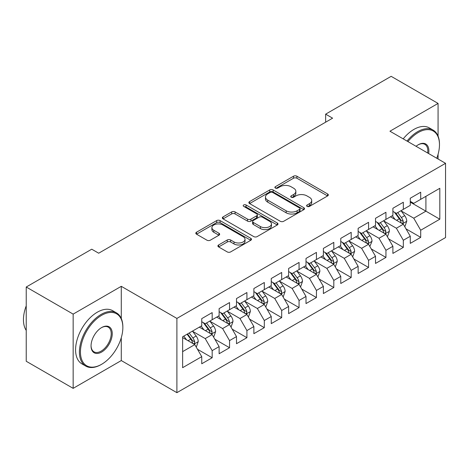 <?xml version="1.0" encoding="UTF-8"?>
<svg xmlns="http://www.w3.org/2000/svg" width="469" height="469" viewBox="0 0 469 469"><rect width="100%" height="100%" fill="white"/><g stroke="black" fill="none" stroke-linecap="round" stroke-linejoin="round"><path stroke-width="0.7" d="M307.101 206.389A1.688 0.973 0 0 0 309.487 206.389L327.614 195.925A2.409 1.395 0 0 0 328.318 194.94A2.409 1.395 0 0 0 327.614 193.955L296.906 176.227A2.409 1.395 0 0 0 293.494 176.227L275.373 186.691A1.688 0.973 0 0 0 274.881 187.377A1.688 0.973 0 0 0 275.373 188.069A1.688 0.973 0 0 0 277.759 188.069L280.104 186.715A7.721 4.455 0 0 1 291.026 186.715L293.582 188.192A7.721 4.455 0 0 1 295.845 191.346A7.721 4.455 0 0 1 293.582 194.494L291.237 195.849A1.688 0.973 0 0 0 290.745 196.54A1.688 0.973 0 0 0 291.237 197.226A1.688 0.973 0 0 0 293.623 197.226L295.968 195.872A7.721 4.455 0 0 1 306.884 195.872L309.446 197.349A7.721 4.455 0 0 1 311.709 200.503A7.721 4.455 0 0 1 309.446 203.652L307.101 205.006A1.688 0.973 0 0 0 306.603 205.698A1.688 0.973 0 0 0 307.101 206.389L307.101 205.006M218.618 244.965A2.409 1.395 0 0 0 217.909 245.949A2.409 1.395 0 0 0 218.618 246.934L227.231 251.906A2.409 1.395 0 0 0 230.642 251.906L250.768 240.286A2.409 1.395 0 0 0 251.478 239.301A2.409 1.395 0 0 0 250.768 238.316L220.067 220.594A2.409 1.395 0 0 0 216.655 220.594L196.529 232.214A2.409 1.395 0 0 0 195.819 233.199A2.409 1.395 0 0 0 196.529 234.183L206.929 240.187A2.409 1.395 0 0 0 210.341 240.187L218.959 235.215A2.409 1.395 0 0 0 219.662 234.23A2.409 1.395 0 0 0 218.959 233.245L213.8 230.267A6.455 3.723 0 0 1 211.906 227.635A6.455 3.723 0 0 1 215.892 224.194A6.455 3.723 0 0 1 222.922 224.997L243.135 236.669A6.455 3.723 0 0 1 245.023 239.301A6.455 3.723 0 0 1 241.043 242.743A6.455 3.723 0 0 1 234.008 241.94L230.642 239.993A2.409 1.395 0 0 0 227.231 239.993L218.618 244.965L218.618 246.934M121.283 318.51L121.283 286.319L73.152 314.113L26.229 287.022L91.742 249.197L98.695 253.213L332.597 118.17L325.644 114.155L325.644 122.18M121.283 286.319L176.895 318.422L445.55 163.318L445.55 237.56L176.895 392.67L176.895 318.422M438.075 136.127L438.075 103.42L389.944 131.214L445.55 163.318M438.075 103.42L391.158 76.33L325.644 114.155M280.28 221.28A2.409 1.395 0 0 0 283.686 221.28L303.818 209.661A2.409 1.395 0 0 0 304.522 208.676A2.409 1.395 0 0 0 303.818 207.691L273.116 189.963A2.409 1.395 0 0 0 269.704 189.963L249.572 201.588A2.409 1.395 0 0 0 248.869 202.573A2.409 1.395 0 0 0 249.572 203.558L280.28 221.28M244.367 206.753A1.688 0.973 0 0 1 246.078 206.987L246.078 204.982L277.29 223.004A2.409 1.395 0 0 1 278 223.989A2.409 1.395 0 0 1 277.29 224.973L257.164 236.593A2.409 1.395 0 0 1 253.752 236.593L223.051 218.871L223.051 216.901A2.409 1.395 0 0 0 222.347 217.886A2.409 1.395 0 0 0 223.051 218.871M223.051 216.901L231.663 211.924A2.409 1.395 0 0 1 235.075 211.924L247.526 219.117A2.409 1.395 0 0 0 250.938 219.117L256.654 215.816A2.409 1.395 0 0 0 257.358 214.831A2.409 1.395 0 0 0 256.654 213.846L243.692 206.36A1.688 0.973 0 0 1 243.194 205.674A1.688 0.973 0 0 1 244.238 204.771A1.688 0.973 0 0 1 246.078 204.982M410.275 202.145L425.911 211.173L425.911 196.323L439.816 188.298L420.699 199.337L420.699 192.214L410.275 198.229L410.275 205.352L403.322 209.367L403.322 202.245L392.899 208.265L392.899 215.388L385.946 219.398L385.946 212.275L375.517 218.296L375.517 225.419L368.57 229.435L368.57 222.312L358.14 228.327L358.14 235.456L351.187 239.466L351.187 232.343L340.764 238.363L340.764 245.486L333.811 249.496L333.811 242.373L323.387 248.394L323.387 255.517L316.434 259.533L316.434 252.41L306.011 258.431L306.011 265.554L299.058 269.564L299.058 262.441L288.628 268.461L288.628 275.584L281.681 279.6L281.681 272.471L271.252 278.492L271.252 285.615L264.305 289.631L264.305 282.508L253.876 288.529L253.876 295.652L246.923 299.662L246.923 292.539L236.499 298.56L236.499 305.682L229.546 309.698L229.546 302.569L219.123 308.59L219.123 315.713L212.17 319.729L212.17 312.606L201.746 318.627L201.746 325.75L182.629 336.783L182.629 367.684L201.746 356.651L194.793 344.609L182.629 337.586M439.816 188.298L439.816 219.199L420.699 230.238L413.752 218.196L401.147 210.921M406.019 228.884L420.699 237.361L420.699 230.238M420.699 237.361L410.275 243.382L410.275 236.259L403.322 240.269L396.369 228.227L383.771 220.958M388.637 238.914L403.322 247.392L403.322 240.269M403.322 247.392L392.899 253.412L392.899 246.289L385.946 250.299L378.993 238.264L366.395 230.988M371.26 248.945L385.946 257.428L385.946 250.299M385.946 257.428L375.517 263.443L375.517 256.32L368.57 260.336L361.617 248.294L349.018 241.019M353.884 258.982L368.57 267.459L368.57 260.336M368.57 267.459L358.14 273.48L358.14 266.357L351.187 270.367L344.24 258.325L331.642 251.056M336.508 269.013L351.187 277.49L351.187 270.367M351.187 277.49L340.764 283.511L340.764 276.388L333.811 280.398L326.864 268.362L314.265 261.086M319.131 279.043L333.811 287.526L333.811 280.398M333.811 287.526L323.387 293.541L323.387 286.418L316.434 290.434L309.481 278.393L296.883 271.117M301.749 289.08L316.434 297.557L316.434 290.434M316.434 297.557L306.011 303.578L306.011 296.455L299.058 300.465L292.105 288.429L279.506 281.154M284.372 299.111L299.058 307.588L299.058 300.465M299.058 307.588L288.628 313.609L288.628 306.486L281.681 310.501L274.728 298.46L262.13 291.185M266.996 309.147L281.681 317.624L281.681 310.501M281.681 317.624L271.252 323.639L271.252 316.516L264.305 320.532L257.352 308.491L244.754 301.221M249.619 319.178L264.305 327.655L264.305 320.532M264.305 327.655L253.876 333.676L253.876 326.553L246.923 330.563L239.976 318.527L227.377 311.252M232.243 329.209L246.923 337.686L246.923 330.563M246.923 337.686L236.499 343.707L236.499 336.584L229.546 340.6L222.599 328.558L209.995 321.283M214.861 339.245L229.546 347.722L229.546 340.6M229.546 347.722L219.123 353.743L219.123 346.614L212.17 350.63L205.217 338.589L192.618 331.319M197.484 349.276L212.17 357.753L212.17 350.63M212.17 357.753L201.746 363.774L201.746 356.651M201.746 321.734L205.217 323.739L212.17 319.729M182.629 351.633L194.793 344.609M219.123 311.703L222.599 313.708L229.546 309.698M205.217 338.589L212.17 334.579L199.307 327.151M219.123 346.614L212.17 334.579M236.499 301.673L239.976 303.678L246.923 299.662M222.599 328.558L229.546 324.542L216.69 317.12M236.499 336.584L229.546 324.542M253.876 291.636L257.352 293.641L264.305 289.631M239.976 318.527L246.923 314.511L234.066 307.089M253.876 326.553L246.923 314.511M271.252 281.605L274.728 283.61L281.681 279.6M257.352 308.491L264.305 304.481L251.443 297.053M271.252 316.516L264.305 304.481M288.628 271.569L292.105 273.579L299.058 269.564M274.728 298.46L281.681 294.444L268.819 287.022M288.628 306.486L281.681 294.444M306.011 261.538L309.481 263.543L316.434 259.533M292.105 288.429L299.058 284.413L286.196 276.991M306.011 296.455L299.058 284.413M323.387 251.507L326.864 253.512L333.811 249.496M309.481 278.393L316.434 274.383L303.578 266.955M323.387 286.418L316.434 274.383M340.764 241.471L344.24 243.481L351.187 239.466M326.864 268.362L333.811 264.346L320.954 256.924M340.764 276.388L333.811 264.346M358.14 231.44L361.617 233.445L368.57 229.435M344.24 258.325L351.187 254.315L338.331 246.893M358.14 266.357L351.187 254.315M375.517 221.409L378.993 223.414L385.946 219.398M361.617 248.294L368.57 244.285L355.707 236.857M375.517 256.32L368.57 244.285M392.899 211.372L396.369 213.383L403.322 209.367M378.993 238.264L385.946 234.248L373.084 226.826M392.899 246.289L385.946 234.248M410.275 201.342L413.752 203.347L420.699 199.337M396.369 228.227L403.322 224.217L390.46 216.789M410.275 236.259L403.322 224.217M26.229 287.022L26.229 361.265L73.152 388.355L121.283 360.561L176.895 392.67M73.152 314.113L73.152 388.355M438.075 159.003L438.075 154.278M413.752 218.196L425.911 211.173L439.816 219.199M121.283 360.561L121.283 337.686M307.775 206.624L309.446 205.662A7.721 4.455 0 0 0 311.709 202.508L311.709 200.503M295.845 191.346L295.845 193.351A7.721 4.455 0 0 1 293.582 196.499L291.911 197.467M327.579 195.942L296.906 178.232A2.409 1.395 0 0 0 293.494 178.232L276.048 188.309M303.783 209.678L273.116 191.973A2.409 1.395 0 0 0 269.704 191.973L249.608 203.575M299.55 209.367A1.688 0.973 0 0 0 300.049 208.676A1.688 0.973 0 0 0 299.55 207.984L272.6 192.425A1.688 0.973 0 0 0 270.214 192.425L267.74 193.855A7.721 4.455 0 0 0 265.477 197.009A7.721 4.455 0 0 0 267.74 200.157L286.16 210.792A7.721 4.455 0 0 0 297.076 210.792L299.55 209.367L299.55 211.372A1.688 0.973 0 0 0 300.049 210.681L300.049 208.676M265.477 197.009L265.477 199.014A7.721 4.455 0 0 0 267.74 202.162L267.74 200.157M299.55 211.372L297.076 212.803A7.721 4.455 0 0 1 286.16 212.803L267.74 202.162M223.08 218.888L231.663 213.934L231.663 211.924M257.358 214.831L257.358 216.836A2.409 1.395 0 0 1 256.654 217.821L250.938 221.122A2.409 1.395 0 0 1 247.526 221.122L235.075 213.934A2.409 1.395 0 0 0 231.663 213.934M246.078 206.987L277.261 224.991M260.447 226.574A6.455 3.723 0 0 0 267.482 227.383A6.455 3.723 0 0 0 271.463 223.942A6.455 3.723 0 0 0 269.575 221.304L262.452 217.194A2.409 1.395 0 0 0 259.04 217.194L253.324 220.494A2.409 1.395 0 0 0 252.621 221.479A2.409 1.395 0 0 0 253.324 222.464L260.447 226.574L260.447 228.579A6.455 3.723 0 0 0 267.482 229.388A6.455 3.723 0 0 0 271.463 225.947L271.463 223.942M252.621 221.479L252.621 223.484A2.409 1.395 0 0 0 253.324 224.469L253.324 222.464M260.447 228.579L253.324 224.469M245.023 239.301L245.023 241.312A6.455 3.723 0 0 1 241.043 244.754A6.455 3.723 0 0 1 234.008 243.944L230.642 241.998A2.409 1.395 0 0 0 227.231 241.998L218.648 246.952M211.906 227.635L211.906 229.64A6.455 3.723 0 0 0 213.8 232.272L213.8 230.267M218.923 235.233L213.8 232.272M250.739 240.304L220.067 222.599A2.409 1.395 0 0 0 216.655 222.599L196.558 234.201M404.606 226.445L405.028 226.205L406.764 221.186A6.513 3.758 -120 0 0 404.683 215.64L400.995 210.71M395.109 219.474L392.307 215.728M390.994 217.1L390.671 216.672M402.097 223.508L403.106 222.599L403.246 221.462A6.513 3.758 -120 0 0 401.382 217.546L397.689 212.621M395.584 212.926L400.145 219.011A3.318 1.917 60 0 1 400.749 220.02L403.246 221.462M394.441 212.264L399.295 218.753A6.513 3.758 60 0 1 401.159 222.669L401.294 223.045M387.23 236.476L387.646 236.235L389.387 231.217A6.513 3.758 -120 0 0 387.306 225.671L383.613 220.747M377.733 229.505L374.924 225.759M373.617 227.131L373.295 226.703M384.721 233.539L385.729 232.636L385.87 231.498A6.513 3.758 -120 0 0 384.005 227.582L380.312 222.652M378.207 222.957L382.768 229.048A3.318 1.917 60 0 1 383.366 230.05L385.87 231.498M377.058 222.3L381.918 228.784A6.513 3.758 60 0 1 383.783 232.7L383.918 233.075M369.853 246.512L372.005 241.254A6.513 3.758 -120 0 0 369.93 235.708L366.236 230.777M360.356 239.542L357.548 235.796M356.235 237.162L355.918 236.739M367.338 243.575L368.347 242.666L368.493 241.529A6.513 3.758 -120 0 0 366.629 237.613L362.936 232.683M360.831 232.993L365.386 239.079A3.318 1.917 60 0 1 365.99 240.087L368.493 241.529M359.682 232.331L364.542 238.815A6.513 3.758 60 0 1 366.406 242.731L366.541 243.112M436.774 158.252A29.981 17.312 120 0 0 439.471 144.757A29.981 17.312 120 0 0 418.266 132.516A29.981 17.312 120 0 0 407.924 141.597M407.022 141.075A30.72 17.734 -60 0 1 417.744 131.613A30.72 17.734 -60 0 1 433.104 130.089A30.72 17.734 -60 0 1 439.471 144.153L439.471 144.757M416.067 146.293A14.99 8.653 -60 0 1 418.266 144.757L418.266 144.757A14.99 8.653 -60 0 1 428.637 153.551M427.669 152.994A14.252 8.231 120 0 0 424.873 144.352A14.252 8.231 120 0 0 418.002 144.915M403.199 138.865A30.72 17.734 -60 0 1 413.922 129.403A30.72 17.734 -60 0 1 429.282 127.885L433.104 130.089M101.65 315.315A29.981 17.312 120 0 0 80.451 352.037A29.981 17.312 120 0 0 101.65 364.272L101.128 364.577A30.72 17.734 -60 0 1 85.768 366.096A30.72 17.734 -60 0 1 81.061 341.479A30.72 17.734 -60 0 1 101.128 314.412A30.72 17.734 -60 0 1 116.488 312.887A30.72 17.734 -60 0 1 122.849 326.952L122.849 327.555A29.981 17.312 120 0 0 101.65 315.315M101.65 327.555L101.65 327.555A14.99 8.653 -60 0 1 112.249 333.676A14.99 8.653 -60 0 1 101.65 352.037A14.99 8.653 -60 0 1 91.05 345.917A14.99 8.653 -60 0 1 101.65 327.555L101.65 327.555M91.05 345.606A14.252 8.231 120 0 0 93.999 351.838A14.252 8.231 120 0 0 101.128 351.134A14.252 8.231 120 0 0 110.438 338.571A14.252 8.231 120 0 0 108.257 327.151A14.252 8.231 120 0 0 101.386 327.708M26.229 330.399A30.72 17.734 -60 0 1 26.229 305.847M85.768 366.096L81.946 363.891A30.72 17.734 -60 0 1 77.238 339.275A30.72 17.734 -60 0 1 97.306 312.202A30.72 17.734 -60 0 1 112.666 310.683L116.488 312.887M101.128 364.577L101.65 364.272A29.981 17.312 120 0 0 122.849 327.555M352.477 256.543L352.893 256.303L354.628 251.284A6.513 3.758 -120 0 0 352.553 245.738L348.86 240.814M342.98 249.572L340.172 245.826M338.858 247.198L338.542 246.77M349.962 253.606L350.97 252.697L351.117 251.56A6.513 3.758 -120 0 0 349.253 247.644L345.559 242.719M343.449 243.024L348.01 249.109A3.318 1.917 60 0 1 348.614 250.118L351.117 251.56M342.306 242.362L347.166 248.851A6.513 3.758 60 0 1 349.03 252.768L349.159 253.143M335.101 266.574L335.517 266.333L337.252 261.315A6.513 3.758 -120 0 0 335.177 255.769L331.483 250.845M325.597 259.609L322.795 255.863M321.482 257.229L321.159 256.801M332.585 263.637L333.594 262.734L333.735 261.596A6.513 3.758 -120 0 0 331.87 257.68L328.183 252.75M326.072 253.055L330.633 259.146A3.318 1.917 60 0 1 331.237 260.154L333.735 261.596M324.929 252.398L329.789 258.882A6.513 3.758 60 0 1 331.653 262.798L331.782 263.173M317.718 276.61L318.14 276.37L319.876 271.352A6.513 3.758 -120 0 0 317.794 265.806L314.107 260.875M308.221 269.64L305.419 265.894M304.105 267.26L303.783 266.838M315.209 273.673L316.217 272.765L316.358 271.627A6.513 3.758 -120 0 0 314.494 267.711L310.806 262.781M308.696 263.091L313.257 269.177A3.318 1.917 60 0 1 313.861 270.185L316.358 271.627M307.553 262.429L312.413 268.913A6.513 3.758 60 0 1 314.271 272.829L314.406 273.21M300.342 286.641L300.758 286.401L302.499 281.382A6.513 3.758 -120 0 0 300.418 275.836L296.73 270.912M290.844 279.671L288.036 275.924M286.729 277.296L286.407 276.868M297.833 283.704L298.841 282.795L298.982 281.658A6.513 3.758 -120 0 0 297.117 277.742L293.424 272.817M291.319 273.122L295.88 279.207A3.318 1.917 60 0 1 296.478 280.216L298.982 281.658M290.176 272.46L295.03 278.949A6.513 3.758 60 0 1 296.895 282.866L297.029 283.241M282.965 296.672L283.382 296.431L285.123 291.413A6.513 3.758 -120 0 0 283.042 285.873L279.348 280.943M273.468 289.707L270.66 285.961M269.347 287.327L269.03 286.899M280.45 293.741L281.464 292.832L281.605 291.695A6.513 3.758 -120 0 0 279.741 287.778L276.048 282.848M273.943 283.153L278.498 289.244A3.318 1.917 60 0 1 279.102 290.252L281.605 291.695M272.794 282.496L277.654 288.98A6.513 3.758 60 0 1 279.518 292.896L279.653 293.277M265.589 306.708L266.005 306.468L267.74 301.45A6.513 3.758 -120 0 0 265.665 295.904L261.972 290.973M256.092 299.738L253.283 295.992M251.97 297.358L251.654 296.936M263.074 303.771L264.082 302.863L264.229 301.725A6.513 3.758 -120 0 0 262.364 297.809L258.671 292.879M256.566 293.189L261.122 299.275A3.318 1.917 60 0 1 261.725 300.283L264.229 301.725M255.417 292.527L260.277 299.011A6.513 3.758 60 0 1 262.142 302.933L262.271 303.308M248.212 316.739L248.629 316.499L250.364 311.48A6.513 3.758 -120 0 0 248.289 305.935L244.595 301.01M238.715 309.769L235.907 306.023M234.594 307.394L234.277 306.966M245.697 313.802L246.706 312.893L246.846 311.762A6.513 3.758 -120 0 0 244.982 307.84L241.295 302.915M239.184 303.22L243.745 309.306A3.318 1.917 60 0 1 244.349 310.314L246.846 311.762M238.041 302.558L242.901 309.048A6.513 3.758 60 0 1 244.765 312.964L244.894 313.339M230.836 326.77L231.252 326.53L232.987 321.517A6.513 3.758 -120 0 0 230.906 315.971L227.219 311.041M221.333 319.805L218.531 316.059M217.217 317.425L216.895 316.997M228.321 323.839L229.329 322.93L229.47 321.793A6.513 3.758 -120 0 0 227.606 317.876L223.918 312.946M221.808 313.257L226.369 319.342A3.318 1.917 60 0 1 226.973 320.35L229.47 321.793M220.665 312.594L225.525 319.078A6.513 3.758 60 0 1 227.389 322.994L227.518 323.376M213.454 336.806L213.876 336.566L215.611 331.548A6.513 3.758 -120 0 0 213.53 326.002L209.842 321.072M203.956 329.836L201.154 326.09M199.841 327.456L199.518 327.034M210.944 333.869L211.953 332.961L212.094 331.823A6.513 3.758 -120 0 0 210.229 327.907L206.536 322.983M204.431 323.288L208.992 329.373A3.318 1.917 60 0 1 209.596 330.381L212.094 331.823M203.288 322.625L208.142 329.109A6.513 3.758 60 0 1 210.006 333.031L210.141 333.406M196.077 346.837L196.493 346.597L198.235 341.579A6.513 3.758 -120 0 0 196.153 336.033L192.46 331.108M186.58 339.867L183.772 336.121M193.562 343.9L194.576 342.991L194.717 341.86A6.513 3.758 -120 0 0 192.853 337.938L189.159 333.013M187.53 333.957L191.616 339.404A3.318 1.917 60 0 1 192.214 340.412L194.717 341.86M187.078 334.215L190.766 339.146A6.513 3.758 60 0 1 192.63 343.062L192.765 343.437M309.446 205.662L309.446 203.652M291.237 197.226L291.237 195.849M293.582 196.499L293.582 194.494M275.373 188.069L275.373 186.691M293.494 178.232L293.494 176.227M296.906 178.232L296.906 176.227M327.614 195.925L327.614 193.955M249.572 203.558L249.572 201.588M269.704 191.973L269.704 189.963M273.116 191.973L273.116 189.963M303.818 209.661L303.818 207.691M286.16 212.803L286.16 210.792M297.076 212.803L297.076 210.792M235.075 213.934L235.075 211.924M247.526 221.122L247.526 219.117M250.938 221.122L250.938 219.117M256.654 217.821L256.654 215.816M277.29 224.973L277.29 223.004M227.231 241.998L227.231 239.993M230.642 241.998L230.642 239.993M234.008 243.944L234.008 241.94M218.959 235.215L218.959 233.245M196.529 234.183L196.529 232.214M216.655 222.599L216.655 220.594M220.067 222.599L220.067 220.594M250.768 240.286L250.768 238.316M402.508 223.742L406.723 221.309M401.382 217.546L404.683 215.64M396.575 220.324L399.295 218.753M385.131 233.779L389.34 231.346M384.005 227.582L387.306 225.671M379.198 230.355L381.918 228.784M367.749 243.81L371.964 241.377M366.629 237.613L369.93 235.708M361.822 240.386L364.542 238.815M350.372 253.846L354.587 251.413M349.253 247.644L352.553 245.738M344.445 250.423L347.166 248.851M332.996 263.877L337.211 261.444M331.87 257.68L335.177 255.769M327.069 260.453L329.789 258.882M315.619 273.908L319.835 271.475M314.494 267.711L317.794 265.806M309.687 270.484L312.413 268.913M298.243 283.944L302.452 281.511M297.117 277.742L300.418 275.836M292.31 280.521L295.03 278.949M280.861 293.975L285.076 291.542M279.741 287.778L283.042 285.873M274.934 290.551L277.654 288.98M263.484 304.006L267.699 301.573M262.364 297.809L265.665 295.904M257.557 300.582L260.277 299.011M246.108 314.042L250.323 311.609M244.982 307.84L248.289 305.935M240.181 310.619L242.901 309.048M228.731 324.073L232.946 321.64M227.606 317.876L230.906 315.971M222.798 320.649L225.525 319.078M211.355 334.104L215.57 331.671M210.229 327.907L213.53 326.002M205.422 330.68L208.142 329.109M193.978 344.14L198.188 341.708M192.853 337.938L196.153 336.033M188.046 340.717L190.766 339.146"/></g></svg>

